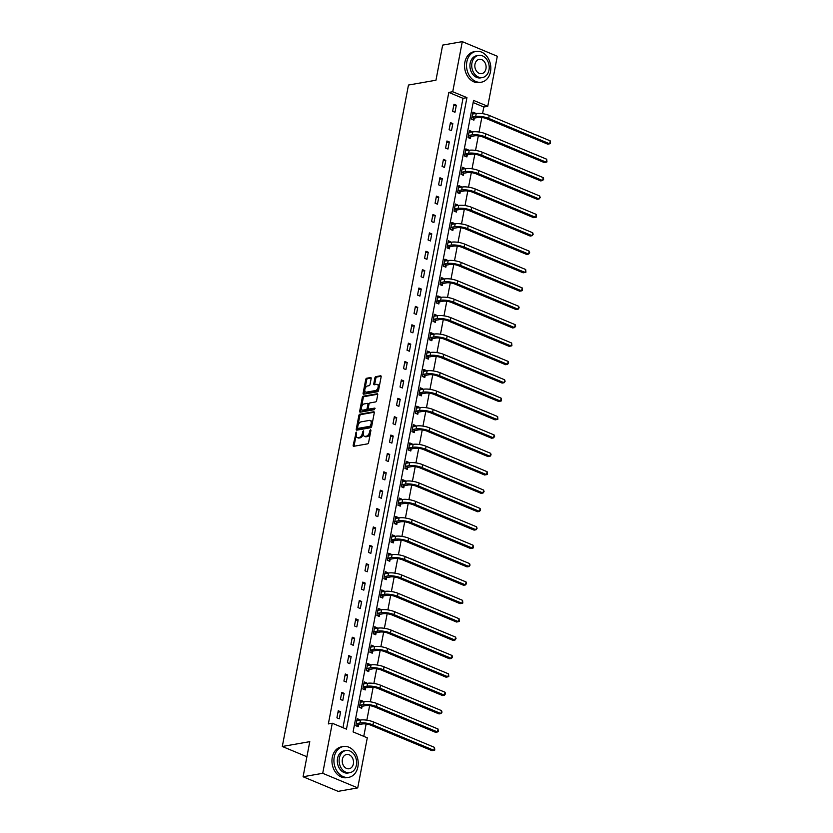 <?xml version="1.0" encoding="UTF-8"?>
<svg xmlns="http://www.w3.org/2000/svg" width="833" height="833" viewBox="0 0 833 833"><rect width="100%" height="100%" fill="white"/><g stroke="black" fill="none" stroke-linecap="round" stroke-linejoin="round"><path stroke-width="1.25" d="M356.222 432.077L353.182 445.27A1.229 0.698 -67.4 0 0 353.484 446.269A1.229 0.698 -67.4 0 0 353.733 446.29L367.603 443.854A1.229 0.698 -67.4 0 0 368.603 442.562L370.945 430.265L370.56 429.557L369.56 432.046A3.926 2.249 -67.4 0 1 366.385 436.18L365.229 436.388A3.926 2.249 -67.4 0 1 364.427 436.315A3.926 2.249 -67.4 0 1 363.469 433.118L363.386 430.817L362.386 433.306A3.926 2.249 -67.4 0 1 359.221 437.45L358.065 437.648A3.926 2.249 -67.4 0 1 357.253 437.575A3.926 2.249 -67.4 0 1 356.305 434.378L356.222 432.077M356.534 433.139L354.129 445.665A1.229 0.698 -67.4 0 0 354.119 446.217M370.872 430.619L370.508 432.442L369.56 432.046M363.709 431.879L363.334 433.701L362.386 433.306M371.154 378.567A1.229 0.698 -67.4 0 0 370.862 377.568A1.229 0.698 -67.4 0 0 370.612 377.547L366.718 378.234A1.229 0.698 -67.4 0 0 365.718 379.525L363.115 393.166A1.229 0.698 -67.4 0 0 363.417 394.165A1.229 0.698 -67.4 0 0 363.667 394.196L377.547 391.749A1.229 0.698 -67.4 0 0 378.536 390.458L381.139 376.808A1.229 0.698 -67.4 0 0 380.837 375.818A1.229 0.698 -67.4 0 0 380.587 375.787L375.891 376.62A1.229 0.698 -67.4 0 0 374.892 377.911L373.778 383.753A1.229 0.698 -67.4 0 0 374.079 384.752A1.229 0.698 -67.4 0 0 374.329 384.773L376.662 384.357A3.28 1.874 -67.4 0 1 377.339 384.43A3.28 1.874 -67.4 0 1 378.005 387.637A3.28 1.874 -67.4 0 1 375.485 390.552L366.353 392.156A3.28 1.874 -67.4 0 1 365.677 392.093A3.28 1.874 -67.4 0 1 365.01 388.876A3.28 1.874 -67.4 0 1 367.53 385.971L369.05 385.7A1.229 0.698 -67.4 0 0 370.039 384.409L371.154 378.567M357.732 787.893L338.104 791.35L303.087 776.752L309.782 741.651L282.304 746.483L408.472 85.049L435.961 80.218L442.656 45.107L462.294 41.65L497.301 56.248L487.753 106.312L473.56 100.397L353.088 731.905L367.291 737.819L357.732 787.893L322.715 773.305L332.273 723.231L346.466 729.146L466.938 97.638L452.736 91.724L462.294 41.65M303.087 776.752L322.715 773.305M342.957 727.678L463.002 98.325L448.81 92.411L328.348 723.919L332.273 723.231M448.81 92.411L452.736 91.724M359.856 414.199A1.229 0.698 -67.4 0 0 358.867 415.49L356.264 429.141A1.229 0.698 -67.4 0 0 356.555 430.13A1.229 0.698 -67.4 0 0 356.805 430.161L370.685 427.714A1.229 0.698 -67.4 0 0 371.674 426.423L374.277 412.783A1.229 0.698 -67.4 0 0 373.975 411.783A1.229 0.698 -67.4 0 0 373.725 411.762L359.856 414.199L360.804 414.595A1.229 0.698 -67.4 0 0 359.804 415.886L357.201 429.526A1.229 0.698 -67.4 0 0 357.201 430.088M359.689 411.158L362.293 397.508A1.229 0.698 -67.4 0 1 363.282 396.216L377.162 393.77A1.229 0.698 -67.4 0 1 377.411 393.801A1.229 0.698 -67.4 0 1 377.713 394.8L376.599 400.631A1.229 0.698 -67.4 0 1 375.6 401.923L369.977 402.922A1.229 0.698 -67.4 0 0 368.988 404.213L368.248 408.087A1.229 0.698 -67.4 0 0 368.54 409.076A1.229 0.698 -67.4 0 0 368.8 409.107L374.829 408.087L374.35 409.69L360.241 412.179A1.229 0.698 -67.4 0 1 359.991 412.148A1.229 0.698 -67.4 0 1 359.689 411.158L360.637 411.544L363.24 397.903L362.293 397.508M282.304 746.483L306.908 756.739M339.281 718.817L340.624 711.746L338.26 710.757L336.917 717.827L339.281 718.817M342.79 700.428L344.133 693.358L341.769 692.379L340.416 699.449L342.79 700.428M346.289 682.05L347.642 674.98L345.279 674.001L343.925 681.071L346.289 682.05M349.798 663.672L351.151 656.602L348.777 655.613L347.434 662.683L349.798 663.672M353.307 645.294L354.65 638.224L352.286 637.235L350.943 644.305L353.307 645.294M356.816 626.916L358.159 619.846L355.795 618.857L354.441 625.927L356.816 626.916M360.314 608.538L361.668 601.468L359.304 600.478L357.951 607.549L360.314 608.538M363.823 590.149L365.177 583.09L362.803 582.1L361.46 589.17L363.823 590.149M367.332 571.771L368.675 564.701L366.312 563.722L364.969 570.792L367.332 571.771M370.831 553.393L372.184 546.323L369.821 545.344L368.467 552.404L370.831 553.393M374.34 535.015L375.693 527.945L373.319 526.956L371.976 534.026L374.34 535.015M377.849 516.637L379.192 509.567L376.828 508.578L375.485 515.648L377.849 516.637M381.358 498.259L382.701 491.189L380.337 490.2L378.984 497.27L381.358 498.259M384.856 479.881L386.21 472.811L383.846 471.822L382.493 478.892L384.856 479.881M388.365 461.492L389.719 454.422L387.345 453.444L386.002 460.514L388.365 461.492M391.874 443.114L393.218 436.044L390.854 435.065L389.511 442.136L391.874 443.114M395.383 424.736L396.727 417.666L394.363 416.677L393.009 423.747L395.383 424.736M398.882 406.358L400.236 399.288L397.872 398.299L396.518 405.369L398.882 406.358M402.391 387.98L403.734 380.91L401.371 379.921L400.027 386.991L402.391 387.98M405.9 369.602L407.243 362.532L404.88 361.543L403.526 368.613L405.9 369.602M409.399 351.214L410.752 344.154L408.389 343.165L407.035 350.235L409.399 351.214M412.908 332.836L414.261 325.765L411.887 324.787L410.544 331.857L412.908 332.836M416.417 314.457L417.76 307.387L415.396 306.409L414.053 313.468L416.417 314.457M419.926 296.079L421.269 289.009L418.905 288.02L417.552 295.09L419.926 296.079M423.424 277.701L424.778 270.631L422.414 269.642L421.061 276.712L423.424 277.701M426.933 259.323L428.287 252.253L425.913 251.264L424.57 258.334L426.933 259.323M430.442 240.945L431.786 233.875L429.422 232.886L428.068 239.956L430.442 240.945M433.941 222.557L435.295 215.487L432.931 214.508L431.577 221.578L433.941 222.557M437.45 204.179L438.804 197.109L436.43 196.13L435.086 203.2L437.45 204.179M440.959 185.801L442.302 178.731L439.939 177.741L438.595 184.811L440.959 185.801M444.468 167.423L445.811 160.352L443.448 159.363L442.094 166.433L444.468 167.423M447.967 149.045L449.32 141.974L446.957 140.985L445.603 148.055L447.967 149.045M451.476 130.666L452.829 123.596L450.455 122.607L449.112 129.677L451.476 130.666M454.985 112.278L456.328 105.218L453.964 104.229L452.621 111.299L454.985 112.278M363.771 736.362L366.124 724.012M366.853 720.191L369.633 705.634M370.362 701.813L373.142 687.256M373.871 683.435L376.641 668.878M377.37 665.057L380.15 650.5M380.879 646.679L383.659 632.122M384.388 628.29L387.168 613.734M387.897 609.912L390.667 595.356M391.395 591.534L394.176 576.977M394.904 573.156L397.685 558.599M398.413 554.778L401.183 540.221M401.923 536.4L404.692 521.843M405.421 518.011L408.201 503.455M408.93 499.633L411.71 485.077M412.439 481.255L415.209 466.699M415.938 462.877L418.718 448.321M419.447 444.499L422.227 429.943M422.956 426.121L425.736 411.564M426.465 407.733L429.234 393.186M429.963 389.355L432.744 374.798M433.472 370.977L436.253 356.42M436.981 352.598L439.751 338.042M440.48 334.22L443.26 319.664M443.989 315.842L446.769 301.286M447.498 297.464L450.278 282.908M451.007 279.076L453.777 264.519M454.506 260.698L457.286 246.141M458.015 242.32L460.795 227.763M461.524 223.942L464.293 209.385M465.022 205.564L467.802 191.007M468.531 187.186L471.311 172.629M472.04 168.797L474.82 154.251M475.549 150.419L478.319 135.862M479.048 132.041L481.828 117.484M482.557 113.663L483.827 107.009L473.144 102.553M359.44 720.243L359.554 719.629L357.19 718.65L355.847 725.71L358.211 726.699L358.575 724.783M362.949 701.865L363.063 701.251L360.699 700.261L359.346 707.332L361.709 708.321L362.074 706.405M366.447 683.487L366.572 682.873L364.198 681.883L362.855 688.953L365.218 689.943L365.583 688.027M369.956 665.098L370.071 664.495L367.707 663.505L366.364 670.575L368.727 671.565L369.092 669.649M373.465 646.72L373.58 646.116L371.216 645.127L369.862 652.197L372.236 653.187L372.601 651.271M376.974 628.342L377.089 627.728L374.725 626.749L373.371 633.819L375.735 634.798L376.099 632.893M380.473 609.964L380.598 609.35L378.224 608.371L376.88 615.441L379.244 616.42L379.609 614.515M383.982 591.586L384.096 590.972L381.733 589.983L380.389 597.053L382.753 598.042L383.118 596.126M387.491 573.208L387.605 572.594L385.242 571.605L383.888 578.675L386.262 579.664L386.627 577.748M391 554.83L391.114 554.216L388.751 553.227L387.397 560.297L389.761 561.286L390.125 559.37M394.498 536.442L394.613 535.838L392.249 534.848L390.906 541.919L393.27 542.908L393.634 540.992M398.007 518.064L398.122 517.46L395.758 516.47L394.405 523.541L396.779 524.519L397.143 522.614M401.516 499.685L401.631 499.071L399.267 498.092L397.914 505.162L400.277 506.141L400.642 504.236M405.015 481.307L405.14 480.693L402.766 479.714L401.423 486.774L403.786 487.763L404.151 485.847M408.524 462.929L408.639 462.315L406.275 461.326L404.932 468.396L407.295 469.385L407.66 467.469M412.033 444.551L412.148 443.937L409.784 442.948L408.43 450.018L410.804 451.007L411.169 449.091M415.542 426.163L415.657 425.559L413.293 424.57L411.939 431.64L414.303 432.629L414.667 430.713M419.041 407.785L419.166 407.181L416.792 406.192L415.448 413.262L417.812 414.251L418.176 412.335M422.55 389.407L422.664 388.792L420.301 387.814L418.947 394.884L421.321 395.862L421.685 393.957M426.059 371.029L426.173 370.414L423.81 369.435L422.456 376.506L424.82 377.484L425.184 375.579M429.557 352.651L429.682 352.036L427.308 351.047L425.965 358.117L428.329 359.106L428.693 357.19M433.066 334.272L433.181 333.658L430.817 332.669L429.474 339.739L431.838 340.728L432.202 338.812M436.575 315.894L436.69 315.28L434.326 314.291L432.973 321.361L435.347 322.35L435.711 320.434M440.084 297.506L440.199 296.902L437.835 295.913L436.482 302.983L438.845 303.972L439.21 302.056M443.583 279.128L443.708 278.524L441.334 277.535L439.991 284.605L442.354 285.584L442.719 283.678M447.092 260.75L447.206 260.135L444.843 259.157L443.5 266.227L445.863 267.206L446.228 265.3M450.601 242.372L450.715 241.757L448.352 240.779L446.998 247.838L449.362 248.828L449.737 246.912M454.11 223.994L454.224 223.379L451.85 222.39L450.507 229.46L452.871 230.449L453.235 228.534M457.609 205.616L457.723 205.001L455.359 204.012L454.016 211.082L456.38 212.071L456.744 210.155M461.118 187.227L461.232 186.623L458.868 185.634L457.515 192.704L459.889 193.693L460.253 191.777M464.627 168.849L464.741 168.245L462.377 167.256L461.024 174.326L463.387 175.315L463.752 173.399M468.125 150.471L468.25 149.857L465.876 148.878L464.533 155.948L466.897 156.927L467.261 155.021M471.634 132.093L471.749 131.479L469.385 130.5L468.042 137.57L470.406 138.549L470.77 136.643M475.143 113.715L475.258 113.101L472.894 112.111L471.54 119.181L473.915 120.171L474.279 118.255M483.827 107.009L487.753 106.312M463.002 98.325L466.938 97.638M359.554 719.629L356.909 720.097M340.624 711.746L337.99 712.205M344.133 693.358L341.488 693.827M363.063 701.251L360.418 701.719M347.642 674.98L344.997 675.448M366.572 682.873L363.927 683.341M351.151 656.602L348.506 657.07M370.071 664.495L367.436 664.953M354.65 638.224L352.015 638.692M373.58 646.116L370.935 646.575M358.159 619.846L355.514 620.314M377.089 627.728L374.444 628.197M361.668 601.468L359.023 601.926M380.598 609.35L377.953 609.818M365.177 583.09L362.532 583.548M384.096 590.972L381.452 591.44M368.675 564.701L366.031 565.17M387.605 572.594L384.961 573.062M372.184 546.323L369.54 546.792M391.114 554.216L388.47 554.684M375.693 527.945L373.049 528.414M394.613 535.838L391.979 536.296M379.192 509.567L376.558 510.035M398.122 517.46L395.477 517.918M382.701 491.189L380.056 491.647M401.631 499.071L398.986 499.54M386.21 472.811L383.565 473.269M405.14 480.693L402.495 481.162M389.719 454.422L387.074 454.891M408.639 462.315L406.004 462.784M393.218 436.044L390.573 436.513M412.148 443.937L409.503 444.406M396.727 417.666L394.082 418.135M415.657 425.559L413.012 426.017M400.236 399.288L397.591 399.757M419.166 407.181L416.521 407.639M403.734 380.91L401.1 381.379M422.664 388.792L420.019 389.261M407.243 362.532L404.599 362.99M426.173 370.414L423.528 370.883M410.752 344.154L408.108 344.612M429.682 352.036L427.037 352.505M414.261 325.765L411.617 326.234M433.181 333.658L430.546 334.127M417.76 307.387L415.126 307.856M436.69 315.28L434.045 315.738M421.269 289.009L418.624 289.478M440.199 296.902L437.554 297.36M424.778 270.631L422.133 271.1M443.708 278.524L441.063 278.982M428.287 252.253L425.642 252.711M447.206 260.135L444.562 260.604M431.786 233.875L429.141 234.333M450.715 241.757L448.071 242.226M435.295 215.487L432.65 215.955M454.224 223.379L451.58 223.848M438.804 197.109L436.159 197.577M457.723 205.001L455.089 205.47M442.302 178.731L439.668 179.199M461.232 186.623L458.587 187.081M445.811 160.352L443.166 160.821M464.741 168.245L462.096 168.703M449.32 141.974L446.675 142.433M468.25 149.857L465.605 150.325M452.829 123.596L450.184 124.055M471.749 131.479L469.114 131.947M456.328 105.218L453.683 105.676M475.258 113.101L472.613 113.569M357.253 437.575L358.2 437.971A3.926 2.249 -67.4 0 0 359.013 438.043L358.065 437.648M363.334 433.701A3.926 2.249 -67.4 0 1 360.168 437.835L359.013 438.043M364.427 436.315L365.375 436.711A3.926 2.249 -67.4 0 0 366.176 436.784L365.229 436.388M370.508 432.442A3.926 2.249 -67.4 0 1 367.332 436.575L366.176 436.784M374.288 412.22L360.804 414.595M357.576 427.673L357.961 428.391L370.144 426.246L371.154 423.664A3.926 2.249 -67.4 0 0 370.206 420.478A3.926 2.249 -67.4 0 0 369.394 420.394L361.074 421.862A3.926 2.249 -67.4 0 0 357.898 425.996L357.576 427.673M358.596 428.651L357.961 428.391M370.206 420.478L371.154 420.873A3.926 2.249 -67.4 0 1 372.101 424.059L371.091 426.642L358.908 428.787M377.713 394.238L364.229 396.612A1.229 0.698 -67.4 0 0 363.24 397.903M369.3 409.315A1.229 0.698 -67.4 0 0 369.488 409.472A1.229 0.698 -67.4 0 0 369.737 409.503L375.058 408.566M364.136 403.943A3.28 1.874 -67.4 0 0 361.616 406.858A3.28 1.874 -67.4 0 0 362.282 410.065A3.28 1.874 -67.4 0 0 362.959 410.128L366.176 409.565A1.229 0.698 -67.4 0 0 367.166 408.274L367.905 404.401A1.229 0.698 -67.4 0 0 367.603 403.401A1.229 0.698 -67.4 0 0 367.353 403.38L364.136 403.943M362.282 410.065L363.23 410.461A3.28 1.874 -67.4 0 0 363.906 410.523L362.959 410.128M368.301 403.776A1.229 0.698 -67.4 0 1 368.55 403.797A1.229 0.698 -67.4 0 1 368.852 404.796L368.113 408.67A1.229 0.698 -67.4 0 1 367.124 409.961L363.906 410.523M360.637 411.544A1.229 0.698 -67.4 0 0 360.627 412.106M365.677 392.093L366.624 392.489A3.28 1.874 -67.4 0 0 367.291 392.551L366.353 392.156M377.339 384.43L378.286 384.815A3.28 1.874 -67.4 0 1 378.942 388.032A3.28 1.874 -67.4 0 1 376.433 390.948L367.291 392.551M381.15 376.256L376.828 377.016A1.229 0.698 -67.4 0 0 375.839 378.307L374.725 384.148A1.229 0.698 -67.4 0 0 374.725 384.7M371.164 378.015L367.665 378.63A1.229 0.698 -67.4 0 0 366.666 379.921L364.063 393.561A1.229 0.698 -67.4 0 0 364.063 394.124M358.846 724.595L362.345 723.981A6.248 1.76 10.8 0 1 371.008 725.262L432.004 750.679L433.962 750.335L372.965 724.918A9.371 2.645 -169.2 0 0 359.981 722.992L356.482 723.606L358.846 724.595L356.722 726.084M434.524 747.388L434.774 750.064L433.962 750.335L434.524 747.388L373.528 721.972A9.371 2.645 -169.2 0 0 360.543 720.045L356.826 720.555M334.241 756.989A15.629 12.037 80 0 0 348.777 777.314A15.629 12.037 80 0 0 357.898 766.849A15.629 12.037 80 0 0 343.363 746.535A15.629 12.037 80 0 0 334.241 756.989M343.363 746.535L341.395 746.878A15.629 12.037 80 0 0 332.273 757.343A15.629 12.037 80 0 0 346.809 777.658L348.777 777.314M349.818 772.691L348.017 773.003A11.256 8.663 -100 0 1 337.552 758.374A11.256 8.663 -100 0 1 344.123 750.845L345.924 750.523A11.256 8.663 80 0 0 339.354 758.051A11.256 8.663 80 0 0 349.818 772.691A11.256 8.663 80 0 0 356.389 765.152A11.256 8.663 80 0 0 345.924 750.523M353.359 763.892A7.247 5.581 80 0 0 346.622 754.469A7.247 5.581 80 0 0 342.384 759.321A7.247 5.581 80 0 0 349.131 768.744A7.247 5.581 80 0 0 353.359 763.892M466.844 61.861A15.629 12.037 80 0 0 481.38 82.186A15.629 12.037 80 0 0 490.502 71.721A15.629 12.037 80 0 0 475.966 51.407A15.629 12.037 80 0 0 466.844 61.861M475.966 51.407L473.998 51.75A15.629 12.037 80 0 0 464.876 62.204A15.629 12.037 80 0 0 479.412 82.529L481.38 82.186M482.422 77.552L480.62 77.875A11.256 8.663 -100 0 1 470.156 63.246A11.256 8.663 -100 0 1 476.715 55.717L478.527 55.395A11.256 8.663 80 0 0 471.957 62.923A11.256 8.663 80 0 0 482.422 77.552A11.256 8.663 80 0 0 488.992 70.024A11.256 8.663 80 0 0 478.527 55.395M485.962 68.764A7.247 5.581 80 0 0 479.225 59.341A7.247 5.581 80 0 0 474.987 64.193A7.247 5.581 80 0 0 481.734 73.616A7.247 5.581 80 0 0 485.962 68.764M362.355 706.217L365.854 705.603A6.248 1.76 10.8 0 1 374.506 706.884L435.503 732.301L437.471 731.957L376.474 706.54A9.371 2.645 -169.2 0 0 363.49 704.614L359.991 705.228L362.355 706.217L360.231 707.706M438.033 729.01L438.283 731.686L437.471 731.957L438.033 729.01L377.037 703.593A9.371 2.645 -169.2 0 0 364.052 701.667L360.335 702.177M365.864 687.839L369.363 687.225A6.248 1.76 10.8 0 1 378.015 688.506L439.012 713.923L440.969 713.579L379.983 688.152A9.371 2.645 -169.2 0 0 366.989 686.236L363.49 686.85L365.864 687.839L363.74 689.328M441.532 710.632L442.011 712.132L440.969 713.579L441.532 710.632L380.546 685.215A9.371 2.645 -169.2 0 0 367.551 683.289L363.834 683.799M369.363 669.461L372.861 668.837A6.248 1.76 10.8 0 1 381.524 670.117L442.521 695.545L444.478 695.201L383.482 669.774A9.371 2.645 -169.2 0 0 370.498 667.858L366.999 668.472L369.363 669.461L367.249 670.94M445.041 692.254L445.52 693.754L444.478 695.201L445.041 692.254L384.044 666.827A9.371 2.645 -169.2 0 0 371.06 664.911L367.343 665.421M372.872 651.073L376.37 650.458A6.248 1.76 10.8 0 1 385.033 651.739L446.019 677.167L447.987 676.823L386.991 651.396A9.371 2.645 -169.2 0 0 374.007 649.48L370.508 650.094L372.872 651.073L370.747 652.562M448.55 673.876L448.8 676.552L447.987 676.823L448.55 673.876L387.553 648.449A9.371 2.645 -169.2 0 0 374.569 646.533L370.852 647.043M376.381 632.695L379.879 632.08A6.248 1.76 10.8 0 1 388.532 633.361L449.528 658.788L451.496 658.434L390.5 633.018A9.371 2.645 -169.2 0 0 377.516 631.091L374.017 631.706L376.381 632.695L374.256 634.184M452.059 655.498L452.527 656.998L451.496 658.434L452.059 655.498L391.062 630.071A9.371 2.645 -169.2 0 0 378.078 628.155L374.361 628.655M379.89 614.317L383.388 613.702A6.248 1.76 10.8 0 1 392.041 614.983L453.037 640.4L454.995 640.056L394.009 614.639A9.371 2.645 -169.2 0 0 381.014 612.713L377.516 613.327L379.89 614.317L377.766 615.806M455.557 637.11L456.036 638.609L454.995 640.056L455.557 637.11L394.571 611.693A9.371 2.645 -169.2 0 0 381.576 609.766L377.859 610.277M383.388 595.939L386.887 595.324A6.248 1.76 10.8 0 1 395.55 596.605L456.546 622.022L458.504 621.678L397.508 596.261A9.371 2.645 -169.2 0 0 384.523 594.335L381.025 594.949L383.388 595.939L381.264 597.428M459.066 618.732L459.316 621.408L458.504 621.678L459.066 618.732L398.07 593.315A9.371 2.645 -169.2 0 0 385.085 591.388L381.368 591.899M386.897 577.561L390.396 576.946A6.248 1.76 10.8 0 1 399.059 578.227L460.045 603.644L462.013 603.3L401.017 577.883A9.371 2.645 -169.2 0 0 388.032 575.957L384.534 576.571L386.897 577.561L384.773 579.05M462.575 600.354L462.825 603.03L462.013 603.3L462.575 600.354L401.579 574.937A9.371 2.645 -169.2 0 0 388.594 573.01L384.877 573.52M390.406 559.182L393.905 558.558A6.248 1.76 10.8 0 1 402.558 559.849L463.554 585.266L465.522 584.922L404.526 559.495A9.371 2.645 -169.2 0 0 391.541 557.579L388.032 558.193L390.406 559.182L388.282 560.661M466.084 581.975L466.553 583.475L465.522 584.922L466.084 581.975L405.088 556.548A9.371 2.645 -169.2 0 0 392.093 554.632L388.376 555.142M393.905 540.794L397.403 540.18A6.248 1.76 10.8 0 1 406.067 541.46L467.063 566.888L469.021 566.544L408.035 541.117A9.371 2.645 -169.2 0 0 395.04 539.201L391.541 539.815L393.905 540.794L391.791 542.283M469.583 563.597L470.062 565.097L469.021 566.544L469.583 563.597L408.587 538.17A9.371 2.645 -169.2 0 0 395.602 536.254L391.885 536.764M397.414 522.416L400.912 521.802A6.248 1.76 10.8 0 1 409.576 523.082L470.562 548.51L472.53 548.156L411.533 522.739A9.371 2.645 -169.2 0 0 398.549 520.812L395.05 521.437L397.414 522.416L395.29 523.905M473.092 545.219L473.342 547.895L472.53 548.156L473.092 545.219L412.096 519.792A9.371 2.645 -169.2 0 0 399.111 517.876L395.394 518.386M400.923 504.038L404.421 503.424A6.248 1.76 10.8 0 1 413.074 504.704L474.071 530.121L476.039 529.778L415.042 504.361A9.371 2.645 -169.2 0 0 402.058 502.434L398.559 503.049L400.923 504.038L398.799 505.527M476.601 526.831L477.07 528.33L476.039 529.778L476.601 526.831L415.605 501.414A9.371 2.645 -169.2 0 0 402.62 499.488L398.903 499.998M404.432 485.66L407.931 485.045A6.248 1.76 10.8 0 1 416.583 486.326L477.58 511.743L479.537 511.4L418.551 485.983A9.371 2.645 -169.2 0 0 405.556 484.056L402.058 484.671L404.432 485.66L402.308 487.149M480.1 508.453L480.579 509.952L479.537 511.4L480.1 508.453L419.114 483.036A9.371 2.645 -169.2 0 0 406.119 481.11L402.401 481.62M407.931 467.282L411.429 466.667A6.248 1.76 10.8 0 1 420.092 467.948L481.089 493.365L483.046 493.021L422.05 467.605A9.371 2.645 -169.2 0 0 409.065 465.678L405.567 466.293L407.931 467.282L405.806 468.771M483.609 490.075L484.088 491.574L483.046 493.021L483.609 490.075L422.612 464.658A9.371 2.645 -169.2 0 0 409.628 462.731L405.91 463.242M411.44 448.904L414.938 448.289A6.248 1.76 10.8 0 1 423.601 449.57L484.587 474.987L486.555 474.643L425.559 449.216A9.371 2.645 -169.2 0 0 412.574 447.3L409.076 447.915L411.44 448.904L409.315 450.393M487.118 471.697L487.367 474.373L486.555 474.643L487.118 471.697L426.121 446.28A9.371 2.645 -169.2 0 0 413.137 444.353L409.419 444.864M414.949 430.526L418.447 429.901A6.248 1.76 10.8 0 1 427.1 431.182L488.096 456.609L490.064 456.265L429.068 430.838A9.371 2.645 -169.2 0 0 416.084 428.922L412.574 429.536L414.949 430.526L412.824 432.004M490.627 453.319L491.095 454.818L490.064 456.265L490.627 453.319L429.63 427.891A9.371 2.645 -169.2 0 0 416.646 425.975L412.929 426.486M418.447 412.137L421.956 411.523A6.248 1.76 10.8 0 1 430.609 412.804L491.605 438.231L493.563 437.887L432.577 412.46A9.371 2.645 -169.2 0 0 419.582 410.544L416.084 411.158L418.447 412.137L416.333 413.626M494.125 434.941L494.604 436.44L493.563 437.887L494.125 434.941L433.139 409.513A9.371 2.645 -169.2 0 0 420.144 407.597L416.427 408.108M421.956 393.759L425.455 393.145A6.248 1.76 10.8 0 1 434.118 394.425L495.104 419.853L497.072 419.499L436.076 394.082A9.371 2.645 -169.2 0 0 423.091 392.156L419.593 392.77L421.956 393.759L419.832 395.248M497.634 416.552L497.884 419.238L497.072 419.499L497.634 416.552L436.638 391.135A9.371 2.645 -169.2 0 0 423.653 389.209L419.936 389.719M425.465 375.381L428.964 374.767A6.248 1.76 10.8 0 1 437.617 376.047L498.613 401.464L500.581 401.121L439.585 375.704A9.371 2.645 -169.2 0 0 426.6 373.778L423.102 374.392L425.465 375.381L423.341 376.87M501.143 398.174L501.393 400.86L500.581 401.121L501.143 398.174L440.147 372.757A9.371 2.645 -169.2 0 0 427.162 370.831L423.445 371.341M428.974 357.003L432.473 356.389A6.248 1.76 10.8 0 1 441.126 357.669L502.122 383.086L504.08 382.743L443.094 357.326A9.371 2.645 -169.2 0 0 430.099 355.399L426.6 356.014L428.974 357.003L426.85 358.492M504.642 379.796L505.121 381.295L504.08 382.743L504.642 379.796L443.656 354.379A9.371 2.645 -169.2 0 0 430.661 352.453L426.944 352.963M432.473 338.625L435.971 338.011A6.248 1.76 10.8 0 1 444.635 339.291L505.631 364.708L507.589 364.365L446.592 338.948A9.371 2.645 -169.2 0 0 433.608 337.021L430.109 337.636L432.473 338.625L430.359 340.114M508.151 361.418L508.63 362.917L507.589 364.365L508.151 361.418L447.154 336.001A9.371 2.645 -169.2 0 0 434.17 334.075L430.453 334.585M435.982 320.247L439.48 319.622A6.248 1.76 10.8 0 1 448.144 320.913L509.13 346.33L511.098 345.987L450.101 320.559A9.371 2.645 -169.2 0 0 437.117 318.643L433.618 319.258L435.982 320.247L433.858 321.725M511.66 343.04L511.91 345.716L511.098 345.987L511.66 343.04L450.663 317.612A9.371 2.645 -169.2 0 0 437.679 315.697L433.962 316.207M439.491 301.858L442.989 301.244A6.248 1.76 10.8 0 1 451.642 302.525L512.639 327.952L514.607 327.608L453.61 302.181A9.371 2.645 -169.2 0 0 440.626 300.265L437.127 300.88L439.491 301.858L437.367 303.347M515.169 324.662L515.637 326.161L514.607 327.608L515.169 324.662L454.172 299.234A9.371 2.645 -169.2 0 0 441.188 297.319L437.471 297.829M442.989 283.48L446.498 282.866A6.248 1.76 10.8 0 1 455.151 284.147L516.148 309.574L518.105 309.22L457.119 283.803A9.371 2.645 -169.2 0 0 444.124 281.877L440.626 282.502L442.989 283.48L440.876 284.969M518.667 306.284L519.146 307.783L518.105 309.22L518.667 306.284L457.681 280.856A9.371 2.645 -169.2 0 0 444.687 278.94L440.969 279.451M446.498 265.102L449.997 264.488A6.248 1.76 10.8 0 1 458.66 265.769L519.657 291.186L521.614 290.842L460.618 265.425A9.371 2.645 -169.2 0 0 447.633 263.499L444.135 264.113L446.498 265.102L444.374 266.591M522.176 287.895L522.426 290.582L521.614 290.842L522.176 287.895L461.18 262.478A9.371 2.645 -169.2 0 0 448.196 260.552L444.478 261.062M450.007 246.724L453.506 246.11A6.248 1.76 10.8 0 1 462.169 247.391L523.155 272.808L525.123 272.464L464.127 247.047A9.371 2.645 -169.2 0 0 451.142 245.121L447.644 245.735L450.007 246.724L447.883 248.213M525.685 269.517L525.935 272.193L525.123 272.464L525.685 269.517L464.689 244.1A9.371 2.645 -169.2 0 0 451.705 242.174L447.987 242.684M453.516 228.346L457.015 227.732A6.248 1.76 10.8 0 1 465.668 229.013L526.664 254.429L528.632 254.086L467.636 228.669A9.371 2.645 -169.2 0 0 454.641 226.743L451.142 227.357L453.516 228.346L451.392 229.835M529.184 251.139L529.663 252.638L528.632 254.086L529.184 251.139L468.198 225.722A9.371 2.645 -169.2 0 0 455.203 223.796L451.486 224.306M457.015 209.968L460.514 209.354A6.248 1.76 10.8 0 1 469.177 210.634L530.173 236.051L532.131 235.708L471.134 210.28A9.371 2.645 -169.2 0 0 458.15 208.365L454.651 208.979L457.015 209.968L454.901 211.457M532.693 232.761L533.172 234.26L532.131 235.708L532.693 232.761L471.697 207.344A9.371 2.645 -169.2 0 0 458.712 205.418L454.995 205.928M460.524 191.58L464.023 190.965A6.248 1.76 10.8 0 1 472.686 192.246L533.672 217.673L535.64 217.33L474.643 191.902A9.371 2.645 -169.2 0 0 461.659 189.986L458.16 190.601L460.524 191.58L458.4 193.069M536.202 214.383L536.452 217.059L535.64 217.33L536.202 214.383L475.206 188.956A9.371 2.645 -169.2 0 0 462.221 187.04L458.504 187.55M464.033 173.202L467.532 172.587A6.248 1.76 10.8 0 1 476.184 173.868L537.181 199.295L539.149 198.952L478.152 173.524A9.371 2.645 -169.2 0 0 465.168 171.608L461.669 172.223L464.033 173.202L461.909 174.691M539.711 196.005L540.18 197.504L539.149 198.952L539.711 196.005L478.715 170.578A9.371 2.645 -169.2 0 0 465.73 168.662L462.013 169.172M467.542 154.823L471.041 154.209A6.248 1.76 10.8 0 1 479.693 155.49L540.69 180.917L542.647 180.563L481.661 155.146A9.371 2.645 -169.2 0 0 468.667 153.22L465.168 153.834L467.542 154.823L465.418 156.312M543.21 177.616L543.689 179.126L542.647 180.563L543.21 177.616L482.224 152.2A9.371 2.645 -169.2 0 0 469.229 150.273L465.512 150.783M471.041 136.445L474.539 135.831A6.248 1.76 10.8 0 1 483.202 137.112L544.199 162.529L546.156 162.185L485.16 136.768A9.371 2.645 -169.2 0 0 472.176 134.842L468.677 135.456L471.041 136.445L468.917 137.934M546.719 159.238L546.969 161.925L546.156 162.185L546.719 159.238L485.722 133.821A9.371 2.645 -169.2 0 0 472.738 131.895L469.021 132.405M474.55 118.067L478.048 117.453A6.248 1.76 10.8 0 1 486.711 118.734L547.697 144.151L549.665 143.807L488.669 118.39A9.371 2.645 -169.2 0 0 475.685 116.464L472.186 117.078L474.55 118.067L472.426 119.556M550.228 140.86L550.478 143.536L549.665 143.807L550.228 140.86L489.231 115.443A9.371 2.645 -169.2 0 0 476.247 113.517L472.53 114.027M356.472 433.379L355.524 432.983M370.81 430.859L369.862 430.463M363.636 432.119L362.699 431.723M360.168 437.835L359.221 437.45M367.332 436.575L366.385 436.18M354.129 445.665L353.182 445.27M357.201 429.526L356.264 429.141M359.804 415.886L358.867 415.49M371.091 426.642L370.144 426.246M371.789 425.736L370.841 425.34M372.101 424.059L371.154 423.664M364.229 396.612L363.282 396.216M369.737 409.503L368.8 409.107M367.124 409.961L366.176 409.565M368.113 408.67L367.166 408.274M368.852 404.796L367.905 404.401M376.433 390.948L375.485 390.552M374.725 384.148L373.778 383.753M375.839 378.307L374.892 377.911M376.828 377.016L375.891 376.62M364.063 393.561L363.115 393.166M366.666 379.921L365.718 379.525M367.665 378.63L366.718 378.234M359.981 722.992L360.543 720.045M372.965 724.918L373.528 721.972M363.49 704.614L364.052 701.667M376.474 706.54L377.037 703.593M366.989 686.236L367.551 683.289M379.983 688.152L380.546 685.215M370.498 667.858L371.06 664.911M383.482 669.774L384.044 666.827M374.007 649.48L374.569 646.533M386.991 651.396L387.553 648.449M377.516 631.091L378.078 628.155M390.5 633.018L391.062 630.071M381.014 612.713L381.576 609.766M394.009 614.639L394.571 611.693M384.523 594.335L385.085 591.388M397.508 596.261L398.07 593.315M388.032 575.957L388.594 573.01M401.017 577.883L401.579 574.937M391.541 557.579L392.093 554.632M404.526 559.495L405.088 556.548M395.04 539.201L395.602 536.254M408.035 541.117L408.587 538.17M398.549 520.812L399.111 517.876M411.533 522.739L412.096 519.792M402.058 502.434L402.62 499.488M415.042 504.361L415.605 501.414M405.556 484.056L406.119 481.11M418.551 485.983L419.114 483.036M409.065 465.678L409.628 462.731M422.05 467.605L422.612 464.658M412.574 447.3L413.137 444.353M425.559 449.216L426.121 446.28M416.084 428.922L416.646 425.975M429.068 430.838L429.63 427.891M419.582 410.544L420.144 407.597M432.577 412.46L433.139 409.513M423.091 392.156L423.653 389.209M436.076 394.082L436.638 391.135M426.6 373.778L427.162 370.831M439.585 375.704L440.147 372.757M430.099 355.399L430.661 352.453M443.094 357.326L443.656 354.379M433.608 337.021L434.17 334.075M446.592 338.948L447.154 336.001M437.117 318.643L437.679 315.697M450.101 320.559L450.663 317.612M440.626 300.265L441.188 297.319M453.61 302.181L454.172 299.234M444.124 281.877L444.687 278.94M457.119 283.803L457.681 280.856M447.633 263.499L448.196 260.552M460.618 265.425L461.18 262.478M451.142 245.121L451.705 242.174M464.127 247.047L464.689 244.1M454.641 226.743L455.203 223.796M467.636 228.669L468.198 225.722M458.15 208.365L458.712 205.418M471.134 210.28L471.697 207.344M461.659 189.986L462.221 187.04M474.643 191.902L475.206 188.956M465.168 171.608L465.73 168.662M478.152 173.524L478.715 170.578M468.667 153.22L469.229 150.273M481.661 155.146L482.224 152.2M472.176 134.842L472.738 131.895M485.16 136.768L485.722 133.821M475.685 116.464L476.247 113.517M488.669 118.39L489.231 115.443M358.731 428.766L357.794 428.37M369.488 409.472L368.54 409.076M368.55 403.797L367.603 403.401"/></g></svg>
